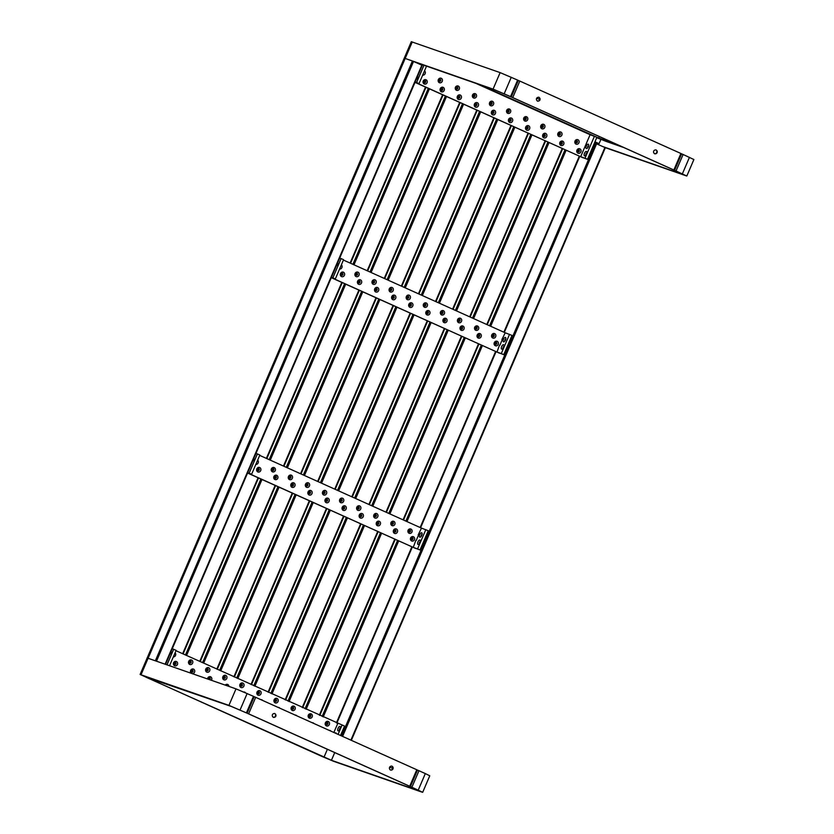 <?xml version="1.0" encoding="UTF-8"?>
<svg xmlns="http://www.w3.org/2000/svg" width="834" height="834" viewBox="0 0 834 834"><rect width="100%" height="100%" fill="white"/><g stroke="black" fill="none" stroke-linecap="round" stroke-linejoin="round"><path stroke-width="1.25" d="M246.416 712.851L253.494 696.338L253.963 696.599L246.885 713.112L228.933 705.376L140.112 674.466L322.727 756.772L333.871 761.39L421.754 792.05L422.692 792.3L429.76 775.797L425.33 773.587L418.981 770.731L411.902 787.244L410.422 786.629L417.49 770.116L418.981 770.731M422.692 792.3L411.902 787.244M246.885 713.112L231.372 706.471L145.814 677.114L331.432 760.295L419.314 790.955L410.422 786.629M253.494 696.338L236.001 688.863L147.18 657.963L140.112 674.466M173.316 656.931A2.398 2.137 109.2 0 0 175.098 652.772M173.555 662.759A2.398 2.137 109.2 0 0 177.454 664.51A2.398 2.137 109.2 0 0 173.555 662.759M174.025 663.02A1.199 1.074 109.2 0 0 175.974 663.895A1.199 1.074 109.2 0 0 174.025 663.02M174.254 664.375A1.199 1.074 109.2 0 0 174.984 662.279M188.703 661.362A2.398 2.137 109.2 0 0 192.612 663.124A2.398 2.137 109.2 0 0 188.703 661.362M189.172 661.623A1.199 1.074 109.2 0 0 191.122 662.509A1.199 1.074 109.2 0 0 189.172 661.623M189.401 662.978A1.199 1.074 109.2 0 0 190.131 660.882M192.487 673.684A2.398 2.137 109.2 0 0 193.54 669.118A2.398 2.137 109.2 0 0 191.195 673.236M191.111 670.703A1.199 1.074 109.2 0 0 193.061 671.579A1.199 1.074 109.2 0 0 191.111 670.703M191.34 672.048A1.199 1.074 109.2 0 0 192.07 669.963M205.79 669.045A2.398 2.137 109.2 0 0 209.699 670.807A2.398 2.137 109.2 0 0 205.79 669.045M206.259 669.306A1.199 1.074 109.2 0 0 208.208 670.182A1.199 1.074 109.2 0 0 206.259 669.306M206.488 670.661A1.199 1.074 109.2 0 0 207.218 668.566M211.409 680.283A2.398 2.137 109.2 0 0 210.616 676.791A2.398 2.137 109.2 0 0 207.52 678.928M209.803 679.731A1.199 1.074 109.2 0 0 209.563 677.688A1.199 1.074 109.2 0 0 208.104 679.137M209.042 679.46A1.199 1.074 109.2 0 0 209.157 677.635M222.876 676.728A2.398 2.137 109.2 0 0 226.785 678.48A2.398 2.137 109.2 0 0 222.876 676.728M223.345 676.989A1.199 1.074 109.2 0 0 225.295 677.865A1.199 1.074 109.2 0 0 223.345 676.989M223.575 678.344A1.199 1.074 109.2 0 0 224.304 676.249M239.963 684.412A2.398 2.137 109.2 0 0 243.872 686.163A2.398 2.137 109.2 0 0 239.963 684.412M240.432 684.672A1.199 1.074 109.2 0 0 242.381 685.548A1.199 1.074 109.2 0 0 240.432 684.672M240.661 686.017A1.199 1.074 109.2 0 0 241.391 683.932M257.049 692.084A2.398 2.137 109.2 0 0 260.959 693.846A2.398 2.137 109.2 0 0 257.049 692.084M257.518 692.345A1.199 1.074 109.2 0 0 259.468 693.231A1.199 1.074 109.2 0 0 257.518 692.345M257.748 693.7A1.199 1.074 109.2 0 0 258.477 691.605M274.136 699.768A2.398 2.137 109.2 0 0 278.035 701.53A2.398 2.137 109.2 0 0 274.136 699.768M274.605 700.028A1.199 1.074 109.2 0 0 276.554 700.904A1.199 1.074 109.2 0 0 274.605 700.028M274.834 701.384A1.199 1.074 109.2 0 0 275.564 699.288M291.222 707.451A2.398 2.137 109.2 0 0 295.121 709.202A2.398 2.137 109.2 0 0 291.222 707.451M291.692 707.712A1.199 1.074 109.2 0 0 293.641 708.587A1.199 1.074 109.2 0 0 291.692 707.712M291.91 709.067A1.199 1.074 109.2 0 0 292.651 706.971M308.309 715.134A2.398 2.137 109.2 0 0 312.208 716.886A2.398 2.137 109.2 0 0 308.309 715.134M308.768 715.395A1.199 1.074 109.2 0 0 310.728 716.27A1.199 1.074 109.2 0 0 308.768 715.395M308.997 716.74A1.199 1.074 109.2 0 0 309.727 714.655M325.396 722.807A2.398 2.137 109.2 0 0 329.294 724.569A2.398 2.137 109.2 0 0 325.396 722.807M325.854 723.068A1.199 1.074 109.2 0 0 327.814 723.954A1.199 1.074 109.2 0 0 325.854 723.068M326.084 724.423A1.199 1.074 109.2 0 0 326.813 722.327M228.933 686.392A2.398 2.137 109.2 0 0 225.243 685.11M245.571 692.793A2.398 2.137 109.2 0 0 243.768 692.001M262.647 700.456A2.398 2.137 109.2 0 0 260.917 699.674M279.734 708.139A2.398 2.137 109.2 0 0 277.993 707.357M296.821 715.822A2.398 2.137 109.2 0 0 295.08 715.04M313.907 723.495A2.398 2.137 109.2 0 0 312.166 722.724M330.994 731.178A2.398 2.137 109.2 0 0 329.253 730.396M334.267 731.658L333.861 732.471M175.974 650.718L344.546 726.07L340.522 735.463M227.161 685.777A1.199 1.074 109.2 0 0 225.993 685.371M170.939 651.844A1.199 0.542 114.2 0 1 171.126 651.844A1.199 0.542 114.2 0 1 171.137 651.844A1.199 0.542 114.2 0 1 171.147 653.137A1.199 0.542 114.2 0 1 170.178 654.044A1.199 0.542 114.2 0 1 170.157 654.033A1.199 0.542 114.2 0 1 170.042 653.929M172.263 648.758L176.13 650.353L169.563 665.688M173.691 649.259L167.029 664.802M338.124 730.855A2.398 1.074 -65.8 0 0 338.708 730.761A2.398 1.074 -65.8 0 0 340.408 726.987A2.398 1.074 -65.8 0 0 340.011 726.445A2.398 1.074 -65.8 0 0 338.051 728.291A2.398 1.074 -65.8 0 0 338.124 730.855M336.342 733.586A2.398 1.074 -65.8 0 0 336.31 733.461A2.398 1.074 -65.8 0 0 335.914 732.93A2.398 1.074 -65.8 0 0 335.216 733.076M342.107 724.965L338.083 734.368M334.184 731.689L337.78 723.453M340.397 727.978A1.199 0.542 -65.8 0 0 339.553 728.864A1.199 0.542 -65.8 0 0 339.448 730.094M391.751 766.081A2.095 1.877 -70.8 0 1 390.375 770.011M274.584 713.414A2.095 1.877 -70.8 0 1 273.218 717.344M389.572 767.353A2.095 1.877 -70.8 0 1 392.991 768.896A2.095 1.877 -70.8 0 1 389.572 767.353M272.416 714.686A2.095 1.877 -70.8 0 1 275.825 716.229A2.095 1.877 -70.8 0 1 272.416 714.686M416.781 769.751L417.25 770.011L410.172 786.514L409.713 786.254L416.781 769.751L255.694 697.328L248.615 713.831L247.125 713.216L254.203 696.713L255.694 697.328M409.713 786.254L248.615 713.831M410.172 786.514L247.125 713.216M392.699 768.281L389.634 767.217M165.132 664.145L421.848 65.177L413.549 61.445L156.521 661.143M156.49 661.206L147.18 657.963L404.24 58.203L405.178 58.453L404.24 58.203L411.308 41.7L500.129 72.61L517.622 80.085L518.091 80.345L511.013 96.848L510.544 96.588L517.622 80.085M155.374 660.736L412.434 60.986L405.178 58.453L493.061 89.113L510.544 96.588M412.434 60.986L413.549 61.445M594.486 142.927L605.255 147.67M491.768 334.955A2.398 2.137 109.2 0 0 495.677 336.707A2.398 2.137 109.2 0 0 491.768 334.955M492.237 335.216A1.199 1.074 109.2 0 0 494.197 336.092A1.199 1.074 109.2 0 0 492.237 335.216M492.467 336.571A1.199 1.074 109.2 0 0 493.196 334.476M494.291 342.649A2.398 2.137 109.2 0 0 498.2 344.4A2.398 2.137 109.2 0 0 494.291 342.649M494.76 342.91A1.199 1.074 109.2 0 0 496.72 343.785A1.199 1.074 109.2 0 0 494.76 342.91M494.989 344.265A1.199 1.074 109.2 0 0 495.719 342.169M474.692 327.272A2.398 2.137 109.2 0 0 478.591 329.023A2.398 2.137 109.2 0 0 474.692 327.272M475.151 327.533A1.199 1.074 109.2 0 0 477.111 328.408A1.199 1.074 109.2 0 0 475.151 327.533M475.38 328.888A1.199 1.074 109.2 0 0 476.11 326.792M477.215 334.966A2.398 2.137 109.2 0 0 481.114 336.728A2.398 2.137 109.2 0 0 477.215 334.966M477.673 335.226A1.199 1.074 109.2 0 0 479.633 336.112A1.199 1.074 109.2 0 0 477.673 335.226M477.903 336.582A1.199 1.074 109.2 0 0 478.633 334.486M460.128 327.293A2.398 2.137 109.2 0 0 464.027 329.044A2.398 2.137 109.2 0 0 460.128 327.293M460.587 327.553A1.199 1.074 109.2 0 0 462.547 328.429A1.199 1.074 109.2 0 0 460.587 327.553M460.816 328.898A1.199 1.074 109.2 0 0 461.546 326.803M457.605 319.589A2.398 2.137 109.2 0 0 461.504 321.351A2.398 2.137 109.2 0 0 457.605 319.589M458.064 319.849A1.199 1.074 109.2 0 0 460.024 320.725A1.199 1.074 109.2 0 0 458.064 319.849M458.293 321.205A1.199 1.074 109.2 0 0 459.023 319.109M440.519 311.916A2.398 2.137 109.2 0 0 444.418 313.667A2.398 2.137 109.2 0 0 440.519 311.916M440.988 312.177A1.199 1.074 109.2 0 0 442.937 313.052A1.199 1.074 109.2 0 0 440.988 312.177M441.207 313.521A1.199 1.074 109.2 0 0 441.947 311.426M443.042 319.61A2.398 2.137 109.2 0 0 446.941 321.361A2.398 2.137 109.2 0 0 443.042 319.61M443.511 319.87A1.199 1.074 109.2 0 0 445.46 320.746A1.199 1.074 109.2 0 0 443.511 319.87M443.74 321.226A1.199 1.074 109.2 0 0 444.47 319.13M425.955 311.926A2.398 2.137 109.2 0 0 429.854 313.678A2.398 2.137 109.2 0 0 425.955 311.926M426.424 312.187A1.199 1.074 109.2 0 0 428.374 313.063A1.199 1.074 109.2 0 0 426.424 312.187M426.654 313.542A1.199 1.074 109.2 0 0 427.383 311.447M423.432 304.233A2.398 2.137 109.2 0 0 427.331 305.984A2.398 2.137 109.2 0 0 423.432 304.233M423.901 304.493A1.199 1.074 109.2 0 0 425.851 305.369A1.199 1.074 109.2 0 0 423.901 304.493M424.131 305.849A1.199 1.074 109.2 0 0 424.86 303.753M408.868 304.243A2.398 2.137 109.2 0 0 412.778 306.005A2.398 2.137 109.2 0 0 408.868 304.243M409.338 304.504A1.199 1.074 109.2 0 0 411.287 305.39A1.199 1.074 109.2 0 0 409.338 304.504M409.567 305.859A1.199 1.074 109.2 0 0 410.297 303.764M406.346 296.55A2.398 2.137 109.2 0 0 410.255 298.301A2.398 2.137 109.2 0 0 406.346 296.55M406.815 296.81A1.199 1.074 109.2 0 0 408.764 297.686A1.199 1.074 109.2 0 0 406.815 296.81M407.044 298.165A1.199 1.074 109.2 0 0 407.774 296.07M389.259 288.866A2.398 2.137 109.2 0 0 393.168 290.628A2.398 2.137 109.2 0 0 389.259 288.866M389.728 289.127A1.199 1.074 109.2 0 0 391.678 290.013A1.199 1.074 109.2 0 0 389.728 289.127M389.958 290.482A1.199 1.074 109.2 0 0 390.687 288.387M391.782 296.57A2.398 2.137 109.2 0 0 395.691 298.322A2.398 2.137 109.2 0 0 391.782 296.57M392.251 296.831A1.199 1.074 109.2 0 0 394.201 297.707A1.199 1.074 109.2 0 0 392.251 296.831M392.48 298.176A1.199 1.074 109.2 0 0 393.21 296.08M374.695 288.887A2.398 2.137 109.2 0 0 378.605 290.639A2.398 2.137 109.2 0 0 374.695 288.887M375.164 289.148A1.199 1.074 109.2 0 0 377.114 290.023A1.199 1.074 109.2 0 0 375.164 289.148M375.394 290.503A1.199 1.074 109.2 0 0 376.124 288.408M372.173 281.194A2.398 2.137 109.2 0 0 376.082 282.945A2.398 2.137 109.2 0 0 372.173 281.194M372.642 281.454A1.199 1.074 109.2 0 0 374.591 282.33A1.199 1.074 109.2 0 0 372.642 281.454M372.871 282.799A1.199 1.074 109.2 0 0 373.601 280.704M355.086 273.51A2.398 2.137 109.2 0 0 358.995 275.262A2.398 2.137 109.2 0 0 355.086 273.51M355.555 273.771A1.199 1.074 109.2 0 0 357.505 274.647A1.199 1.074 109.2 0 0 355.555 273.771M355.784 275.126A1.199 1.074 109.2 0 0 356.514 273.031M357.609 281.204A2.398 2.137 109.2 0 0 361.518 282.955A2.398 2.137 109.2 0 0 357.609 281.204M358.078 281.465A1.199 1.074 109.2 0 0 360.027 282.34A1.199 1.074 109.2 0 0 358.078 281.465M358.307 282.82A1.199 1.074 109.2 0 0 359.037 280.724M340.522 273.521A2.398 2.137 109.2 0 0 344.432 275.283A2.398 2.137 109.2 0 0 340.522 273.521M340.991 273.781A1.199 1.074 109.2 0 0 342.941 274.667A1.199 1.074 109.2 0 0 340.991 273.781M341.221 275.137A1.199 1.074 109.2 0 0 341.95 273.041M339.553 269.059A2.398 2.137 109.2 0 0 341.377 264.816M331.296 277.701L499.399 353.147L331.338 277.597M502.287 339.615L499.889 345.224M343.42 260.062L505.216 332.797L501.912 339.542M337.499 263.242A1.199 0.542 114.2 0 1 337.676 263.242A1.199 0.542 114.2 0 1 337.697 263.252A1.199 0.542 114.2 0 1 337.707 264.545A1.199 0.542 114.2 0 1 336.738 265.441A1.199 0.542 114.2 0 1 336.717 265.431A1.199 0.542 114.2 0 1 336.602 265.337M339.699 258.092L341.127 258.592L332.881 277.858L335.32 278.952L331.359 277.566M332.881 277.858L331.442 277.357M341.127 258.592L343.577 259.697L335.32 278.952M501.724 349.123A2.398 1.074 -65.8 0 0 502.318 349.039A2.398 1.074 -65.8 0 0 504.017 345.255A2.398 1.074 -65.8 0 0 503.611 344.723A2.398 1.074 -65.8 0 0 501.651 346.569A2.398 1.074 -65.8 0 0 501.724 349.123M503.527 341.846A2.398 1.074 -65.8 0 0 504.122 341.763A2.398 1.074 -65.8 0 0 505.821 337.978A2.398 1.074 -65.8 0 0 505.414 337.447A2.398 1.074 -65.8 0 0 503.455 339.292A2.398 1.074 -65.8 0 0 503.527 341.846M499.556 345.047L496.96 352.052L503.736 354.659L511.982 335.404L505.216 332.797M503.736 354.659L501.297 353.564L509.543 334.298M496.96 352.052L501.297 353.564M505.811 338.979A1.199 0.542 -65.8 0 0 504.956 339.865A1.199 0.542 -65.8 0 0 504.851 341.096M504.007 346.256A1.199 0.542 -65.8 0 0 503.163 347.142A1.199 0.542 -65.8 0 0 503.058 348.372M415.259 62.216L495.5 90.208L511.013 96.848M539.64 99.475L536.689 98.141M676.03 170.98L674.55 170.365L681.618 153.863L683.109 154.478L676.03 170.98L686.82 176.037L604.879 147.535M674.55 170.365L683.442 174.692L603.201 146.701M683.109 154.478L693.888 159.534L686.82 176.037M681.618 153.863L674.299 170.251L673.841 169.99L680.909 153.487L681.378 153.748M480.676 85.037L605.703 141.196M605.692 141.238L596.727 137.683M580.86 151.882A2.398 2.137 109.2 0 0 576.961 150.12A2.398 2.137 109.2 0 0 580.86 151.882M579.38 151.267A1.199 1.074 109.2 0 0 577.43 150.381A1.199 1.074 109.2 0 0 579.38 151.267M577.649 151.736A1.199 1.074 109.2 0 0 578.389 149.64M578.932 142.802A2.398 2.137 109.2 0 0 575.022 141.05A2.398 2.137 109.2 0 0 578.932 142.802M577.441 142.187A1.199 1.074 109.2 0 0 575.491 141.311A1.199 1.074 109.2 0 0 577.441 142.187M575.721 142.666A1.199 1.074 109.2 0 0 576.45 140.571M563.774 144.199A2.398 2.137 109.2 0 0 559.875 142.447A2.398 2.137 109.2 0 0 563.774 144.199M562.293 143.584A1.199 1.074 109.2 0 0 560.344 142.708A1.199 1.074 109.2 0 0 562.293 143.584M560.573 144.053A1.199 1.074 109.2 0 0 561.303 141.957M561.845 135.129A2.398 2.137 109.2 0 0 557.936 133.367A2.398 2.137 109.2 0 0 561.845 135.129M560.354 134.514A1.199 1.074 109.2 0 0 558.405 133.628A1.199 1.074 109.2 0 0 560.354 134.514M558.634 134.983A1.199 1.074 109.2 0 0 559.364 132.887M546.697 136.515A2.398 2.137 109.2 0 0 542.788 134.764A2.398 2.137 109.2 0 0 546.697 136.515M545.207 135.9A1.199 1.074 109.2 0 0 543.257 135.025A1.199 1.074 109.2 0 0 545.207 135.9M543.487 136.38A1.199 1.074 109.2 0 0 544.216 134.284M544.758 127.446A2.398 2.137 109.2 0 0 540.849 125.694A2.398 2.137 109.2 0 0 544.758 127.446M543.278 126.831A1.199 1.074 109.2 0 0 541.318 125.955A1.199 1.074 109.2 0 0 543.278 126.831M541.547 127.3A1.199 1.074 109.2 0 0 542.277 125.204M529.611 128.832A2.398 2.137 109.2 0 0 525.701 127.081A2.398 2.137 109.2 0 0 529.611 128.832M528.12 128.217A1.199 1.074 109.2 0 0 526.171 127.341A1.199 1.074 109.2 0 0 528.12 128.217M526.4 128.697A1.199 1.074 109.2 0 0 527.13 126.601M527.672 119.762A2.398 2.137 109.2 0 0 523.773 118.011A2.398 2.137 109.2 0 0 527.672 119.762M526.191 119.147A1.199 1.074 109.2 0 0 524.232 118.272A1.199 1.074 109.2 0 0 526.191 119.147M524.461 119.627A1.199 1.074 109.2 0 0 525.191 117.531M512.524 121.159A2.398 2.137 109.2 0 0 508.615 119.398A2.398 2.137 109.2 0 0 512.524 121.159M511.034 120.544A1.199 1.074 109.2 0 0 509.084 119.658A1.199 1.074 109.2 0 0 511.034 120.544M509.313 121.013A1.199 1.074 109.2 0 0 510.043 118.918M510.585 112.079A2.398 2.137 109.2 0 0 506.686 110.328A2.398 2.137 109.2 0 0 510.585 112.079M509.105 111.464A1.199 1.074 109.2 0 0 507.145 110.588A1.199 1.074 109.2 0 0 509.105 111.464M507.374 111.944A1.199 1.074 109.2 0 0 508.104 109.848M495.438 113.476A2.398 2.137 109.2 0 0 491.528 111.725A2.398 2.137 109.2 0 0 495.438 113.476M493.947 112.861A1.199 1.074 109.2 0 0 491.997 111.985A1.199 1.074 109.2 0 0 493.947 112.861M492.227 113.33A1.199 1.074 109.2 0 0 492.957 111.245M493.499 104.406A2.398 2.137 109.2 0 0 489.6 102.645A2.398 2.137 109.2 0 0 493.499 104.406M492.018 103.791A1.199 1.074 109.2 0 0 490.058 102.905A1.199 1.074 109.2 0 0 492.018 103.791M490.288 104.26A1.199 1.074 109.2 0 0 491.028 102.165M478.351 105.793A2.398 2.137 109.2 0 0 474.442 104.041A2.398 2.137 109.2 0 0 478.351 105.793M476.86 105.178A1.199 1.074 109.2 0 0 474.911 104.302A1.199 1.074 109.2 0 0 476.86 105.178M475.14 105.657A1.199 1.074 109.2 0 0 475.87 103.562M476.412 96.723A2.398 2.137 109.2 0 0 472.513 94.972A2.398 2.137 109.2 0 0 476.412 96.723M474.932 96.108A1.199 1.074 109.2 0 0 472.982 95.232A1.199 1.074 109.2 0 0 474.932 96.108M473.212 96.577A1.199 1.074 109.2 0 0 473.941 94.492M461.265 98.11A2.398 2.137 109.2 0 0 457.355 96.358A2.398 2.137 109.2 0 0 461.265 98.11M459.774 97.495A1.199 1.074 109.2 0 0 457.824 96.619A1.199 1.074 109.2 0 0 459.774 97.495M458.054 97.974A1.199 1.074 109.2 0 0 458.783 95.879M459.326 89.04A2.398 2.137 109.2 0 0 455.427 87.289A2.398 2.137 109.2 0 0 459.326 89.04M457.845 88.425A1.199 1.074 109.2 0 0 455.896 87.549A1.199 1.074 109.2 0 0 457.845 88.425M456.125 88.904A1.199 1.074 109.2 0 0 456.855 86.809M444.178 90.437A2.398 2.137 109.2 0 0 440.269 88.675A2.398 2.137 109.2 0 0 444.178 90.437M442.698 89.822A1.199 1.074 109.2 0 0 440.738 88.936A1.199 1.074 109.2 0 0 442.698 89.822M440.967 90.291A1.199 1.074 109.2 0 0 441.697 88.195M442.249 81.357A2.398 2.137 109.2 0 0 438.34 79.605A2.398 2.137 109.2 0 0 442.249 81.357M440.759 80.742A1.199 1.074 109.2 0 0 438.809 79.866A1.199 1.074 109.2 0 0 440.759 80.742M439.038 81.221A1.199 1.074 109.2 0 0 439.768 79.126M427.091 82.754A2.398 2.137 109.2 0 0 423.192 81.002A2.398 2.137 109.2 0 0 427.091 82.754M425.611 82.139A1.199 1.074 109.2 0 0 423.651 81.263A1.199 1.074 109.2 0 0 425.611 82.139M423.881 82.608A1.199 1.074 109.2 0 0 424.61 80.523M422.671 75.133A2.398 2.137 109.2 0 0 424.516 70.827M423.38 73.496A1.199 1.074 109.2 0 0 423.787 72.548M475.964 83.4L590.118 134.712L586.531 142.948M415.019 82.378L583.122 157.814L415.061 82.264L419.033 83.619L416.593 82.524L423.995 65.26M586.604 142.906L584.196 148.525M594.913 141.916L599.083 143.667L594.965 141.811M599.083 143.667L600.855 139.539M584.561 155.864A2.398 1.074 -65.8 0 0 585.155 155.77A2.398 1.074 -65.8 0 0 586.855 151.986A2.398 1.074 -65.8 0 0 586.448 151.454A2.398 1.074 -65.8 0 0 584.488 153.3A2.398 1.074 -65.8 0 0 584.561 155.864M586.365 148.577A2.398 1.074 -65.8 0 0 586.948 148.494A2.398 1.074 -65.8 0 0 588.648 144.709A2.398 1.074 -65.8 0 0 588.251 144.178A2.398 1.074 -65.8 0 0 586.292 146.023A2.398 1.074 -65.8 0 0 586.365 148.577M584.165 148.452L580.683 156.719L587.449 159.325L596.883 137.318L590.118 134.712M587.449 159.325L585.009 158.231L594.444 136.223M580.683 156.719L585.009 158.231M588.648 145.71A1.199 0.542 -65.8 0 0 587.793 146.596A1.199 0.542 -65.8 0 0 587.689 147.827M586.844 152.987A1.199 0.542 -65.8 0 0 585.989 153.873A1.199 0.542 -65.8 0 0 585.885 155.103M417.386 76.843A1.199 0.542 114.2 0 1 417.563 76.853A1.199 0.542 114.2 0 1 417.584 76.853A1.199 0.542 114.2 0 1 417.594 78.146A1.199 0.542 114.2 0 1 416.625 79.053A1.199 0.542 114.2 0 1 416.604 79.042A1.199 0.542 114.2 0 1 416.489 78.938M419.033 83.619L426.528 66.147M415.165 82.024L416.593 82.524M538.722 97.161A2.095 1.877 -70.8 0 1 537.346 101.091M539.952 99.965A2.095 1.877 -70.8 0 1 536.543 98.433A2.095 1.877 -70.8 0 1 539.952 99.965M655.878 149.828A2.095 1.877 -70.8 0 1 654.502 153.758M657.119 152.632A2.095 1.877 -70.8 0 1 653.7 151.1A2.095 1.877 -70.8 0 1 657.119 152.632M512.743 97.578L511.263 96.963L518.331 80.45L519.822 81.075L512.743 97.578L673.841 169.99M519.822 81.075L680.909 153.487M511.263 96.963L674.299 170.251M615.857 144.053L599 138.173L606.318 141.467L623.175 147.347M599 138.173L599.114 136.536M408.055 530.288A2.398 2.137 109.2 0 0 411.954 532.04A2.398 2.137 109.2 0 0 408.055 530.288M408.524 530.549A1.199 1.074 109.2 0 0 410.474 531.425A1.199 1.074 109.2 0 0 408.524 530.549M408.754 531.894A1.199 1.074 109.2 0 0 409.484 529.809M410.578 537.982A2.398 2.137 109.2 0 0 414.477 539.734A2.398 2.137 109.2 0 0 410.578 537.982M411.047 538.243A1.199 1.074 109.2 0 0 412.997 539.118A1.199 1.074 109.2 0 0 411.047 538.243M411.277 539.598A1.199 1.074 109.2 0 0 412.006 537.503M390.969 522.605A2.398 2.137 109.2 0 0 394.868 524.357A2.398 2.137 109.2 0 0 390.969 522.605M391.438 522.866A1.199 1.074 109.2 0 0 393.387 523.742A1.199 1.074 109.2 0 0 391.438 522.866M391.667 524.221A1.199 1.074 109.2 0 0 392.397 522.126M393.492 530.299A2.398 2.137 109.2 0 0 397.401 532.061A2.398 2.137 109.2 0 0 393.492 530.299M393.961 530.56A1.199 1.074 109.2 0 0 395.91 531.435A1.199 1.074 109.2 0 0 393.961 530.56M394.19 531.915A1.199 1.074 109.2 0 0 394.92 529.819M376.405 522.616A2.398 2.137 109.2 0 0 380.314 524.377A2.398 2.137 109.2 0 0 376.405 522.616M376.874 522.876A1.199 1.074 109.2 0 0 378.824 523.762A1.199 1.074 109.2 0 0 376.874 522.876M377.104 524.232A1.199 1.074 109.2 0 0 377.833 522.136M373.882 514.922A2.398 2.137 109.2 0 0 377.792 516.684A2.398 2.137 109.2 0 0 373.882 514.922M374.351 515.183A1.199 1.074 109.2 0 0 376.301 516.058A1.199 1.074 109.2 0 0 374.351 515.183M374.581 516.538A1.199 1.074 109.2 0 0 375.31 514.442M356.796 507.239A2.398 2.137 109.2 0 0 360.705 509.001A2.398 2.137 109.2 0 0 356.796 507.239M357.265 507.499A1.199 1.074 109.2 0 0 359.214 508.386A1.199 1.074 109.2 0 0 357.265 507.499M357.494 508.855A1.199 1.074 109.2 0 0 358.224 506.759M359.318 514.943A2.398 2.137 109.2 0 0 363.228 516.694A2.398 2.137 109.2 0 0 359.318 514.943M359.788 515.203A1.199 1.074 109.2 0 0 361.737 516.079A1.199 1.074 109.2 0 0 359.788 515.203M360.017 516.548A1.199 1.074 109.2 0 0 360.747 514.463M342.232 507.26A2.398 2.137 109.2 0 0 346.141 509.011A2.398 2.137 109.2 0 0 342.232 507.26M342.701 507.52A1.199 1.074 109.2 0 0 344.651 508.396A1.199 1.074 109.2 0 0 342.701 507.52M342.93 508.876A1.199 1.074 109.2 0 0 343.66 506.78M339.709 499.566A2.398 2.137 109.2 0 0 343.618 501.317A2.398 2.137 109.2 0 0 339.709 499.566M340.178 499.827A1.199 1.074 109.2 0 0 342.128 500.702A1.199 1.074 109.2 0 0 340.178 499.827M340.408 501.171A1.199 1.074 109.2 0 0 341.137 499.086M325.145 499.576A2.398 2.137 109.2 0 0 329.055 501.338A2.398 2.137 109.2 0 0 325.145 499.576M325.614 499.837A1.199 1.074 109.2 0 0 327.564 500.713A1.199 1.074 109.2 0 0 325.614 499.837M325.844 501.192A1.199 1.074 109.2 0 0 326.574 499.097M322.622 491.883A2.398 2.137 109.2 0 0 326.532 493.634A2.398 2.137 109.2 0 0 322.622 491.883M323.092 492.143A1.199 1.074 109.2 0 0 325.041 493.019A1.199 1.074 109.2 0 0 323.092 492.143M323.321 493.499A1.199 1.074 109.2 0 0 324.051 491.403M305.536 484.2A2.398 2.137 109.2 0 0 309.445 485.961A2.398 2.137 109.2 0 0 305.536 484.2M306.005 484.46A1.199 1.074 109.2 0 0 307.954 485.336A1.199 1.074 109.2 0 0 306.005 484.46M306.234 485.815A1.199 1.074 109.2 0 0 306.964 483.72M308.059 491.893A2.398 2.137 109.2 0 0 311.968 493.655A2.398 2.137 109.2 0 0 308.059 491.893M308.528 492.164A1.199 1.074 109.2 0 0 310.477 493.04A1.199 1.074 109.2 0 0 308.528 492.164M308.757 493.509A1.199 1.074 109.2 0 0 309.487 491.414M290.972 484.22A2.398 2.137 109.2 0 0 294.882 485.972A2.398 2.137 109.2 0 0 290.972 484.22M291.441 484.481A1.199 1.074 109.2 0 0 293.401 485.357A1.199 1.074 109.2 0 0 291.441 484.481M291.671 485.836A1.199 1.074 109.2 0 0 292.4 483.741M288.449 476.516A2.398 2.137 109.2 0 0 292.359 478.278A2.398 2.137 109.2 0 0 288.449 476.516M288.918 476.777A1.199 1.074 109.2 0 0 290.878 477.663A1.199 1.074 109.2 0 0 288.918 476.777M289.148 478.132A1.199 1.074 109.2 0 0 289.878 476.037M271.373 468.844A2.398 2.137 109.2 0 0 275.272 470.595A2.398 2.137 109.2 0 0 271.373 468.844M271.832 469.104A1.199 1.074 109.2 0 0 273.792 469.98A1.199 1.074 109.2 0 0 271.832 469.104M272.061 470.449A1.199 1.074 109.2 0 0 272.791 468.364M273.896 476.537A2.398 2.137 109.2 0 0 277.795 478.289A2.398 2.137 109.2 0 0 273.896 476.537M274.355 476.798A1.199 1.074 109.2 0 0 276.315 477.673A1.199 1.074 109.2 0 0 274.355 476.798M274.584 478.153A1.199 1.074 109.2 0 0 275.314 476.058M256.809 468.854A2.398 2.137 109.2 0 0 260.708 470.616A2.398 2.137 109.2 0 0 256.809 468.854M257.268 469.115A1.199 1.074 109.2 0 0 259.228 469.99A1.199 1.074 109.2 0 0 257.268 469.115M257.498 470.47A1.199 1.074 109.2 0 0 258.227 468.374M255.84 464.392A2.398 2.137 109.2 0 0 257.654 460.149M247.573 473.034L415.686 548.48L247.625 472.93M418.574 534.948L416.166 540.557M259.697 455.385L421.493 528.12L418.199 534.875M253.776 458.575A1.199 0.542 114.2 0 1 253.953 458.575A1.199 0.542 114.2 0 1 253.974 458.575A1.199 0.542 114.2 0 1 253.984 459.868A1.199 0.542 114.2 0 1 253.015 460.775A1.199 0.542 114.2 0 1 252.994 460.764A1.199 0.542 114.2 0 1 252.879 460.67M255.986 453.425L257.414 453.925L249.157 473.18L251.597 474.285L247.635 472.899M249.157 473.18L247.729 472.69M257.414 453.925L259.854 455.02L251.597 474.285M418.011 544.456A2.398 1.074 -65.8 0 0 418.595 544.373A2.398 1.074 -65.8 0 0 420.294 540.588A2.398 1.074 -65.8 0 0 419.898 540.057A2.398 1.074 -65.8 0 0 417.938 541.902A2.398 1.074 -65.8 0 0 418.011 544.456M419.815 537.179A2.398 1.074 -65.8 0 0 420.399 537.096A2.398 1.074 -65.8 0 0 422.098 533.312A2.398 1.074 -65.8 0 0 421.702 532.78A2.398 1.074 -65.8 0 0 419.731 534.625A2.398 1.074 -65.8 0 0 419.815 537.179M415.832 540.38L413.247 547.385L420.013 549.992L428.269 530.737L421.493 528.12M420.013 549.992L417.573 548.897L425.83 529.632M413.247 547.385L417.573 548.897M422.087 534.302A1.199 0.542 -65.8 0 0 421.243 535.199A1.199 0.542 -65.8 0 0 421.139 536.429M420.284 541.589A1.199 0.542 -65.8 0 0 419.439 542.475A1.199 0.542 -65.8 0 0 419.335 543.705M425.33 773.587L418.251 790.09M412.246 41.95L141.04 674.716M236.001 688.863L228.933 705.376M247.145 693.492L240.067 709.995M327.366 749.359L323.999 757.209M334.695 752.664L331.432 760.295M322.143 716.427L397.557 540.463M405.866 521.094L481.281 345.13M489.579 325.76L565.004 149.797M336.425 722.849L411.84 546.885M420.148 527.515L495.563 351.552M503.861 332.182L579.286 156.219M566.098 150.297L490.684 326.261M482.386 345.62L406.961 521.594M398.662 540.953L323.248 716.927M350.895 740.123L604.911 147.472M596.612 143.74L342.597 736.401M341.492 735.901L595.497 143.281M305.056 708.744L380.481 532.78M388.78 513.421L464.194 337.447M472.492 318.088L547.917 142.114M319.339 715.165L394.753 539.202M403.062 519.832L478.476 343.869M486.775 324.499L562.199 148.535M549.012 142.614L473.597 318.578M465.299 337.947L389.874 513.911M381.576 533.28L306.161 709.244M287.97 701.071L363.395 525.097M371.693 505.738L447.107 329.774M455.406 310.404L530.831 134.441M302.252 707.493L377.677 531.519M385.975 512.159L461.39 336.185M469.688 316.826L545.113 140.852M531.936 134.931L456.511 310.894M448.212 330.264L372.788 506.228M364.489 525.597L289.075 701.561M270.883 693.388L346.308 517.424M354.606 498.054L430.021 322.091M438.33 302.721L513.744 126.758M285.165 699.809L360.59 523.835M368.889 504.476L444.303 328.513M452.601 309.143L528.026 133.179M514.849 127.248L439.424 303.222M431.126 322.581L355.701 498.555M347.403 517.914L271.988 693.878M253.797 685.704L329.221 509.741M337.52 490.371L412.934 314.408M421.243 295.038L496.657 119.074M268.079 692.126L343.504 516.163M351.802 496.793L427.216 320.829M435.525 301.46L510.94 125.496M497.762 119.575L422.338 295.538M414.039 314.898L338.625 490.872M330.316 510.231L254.902 686.205M504.205 93.742L511.273 77.228M493.061 89.113L500.129 72.61M682.379 173.837L689.457 157.324M595.83 143.406L596.216 142.499M236.71 678.021L312.135 502.058M320.433 482.698L395.858 306.724M404.156 287.365L479.571 111.391M250.992 684.443L326.417 508.479M334.715 489.11L410.13 313.146M418.439 293.776L493.853 117.813M480.676 111.892L405.251 287.855M396.953 307.225L321.538 483.188M313.24 502.558L237.815 678.522M219.634 670.348L295.048 494.374M303.347 475.015L378.772 299.052M387.07 279.682L462.484 103.718M233.906 676.77L309.331 500.796M317.629 481.437L393.054 305.463M401.352 286.104L476.767 110.13M463.589 104.208L388.164 280.172M379.866 299.542L304.452 475.505M296.153 494.875L220.729 670.838M202.547 662.665L277.962 486.702M286.26 467.332L361.685 291.368M369.983 271.999L445.398 96.035M216.83 669.087L292.244 493.113M300.542 473.754L375.967 297.79M384.266 278.42L459.68 102.457M446.503 96.525L371.088 272.499M362.78 291.858L287.365 467.832M279.067 487.192L203.642 663.155M185.461 654.982L260.875 479.018M269.173 459.649L344.598 283.685M352.897 264.315L428.322 88.352M199.743 661.404L275.157 485.44M283.456 466.07L358.881 290.107M367.179 270.737L442.593 94.774M429.416 88.852L354.002 264.816M345.693 284.185L270.279 460.149M261.98 479.508L186.555 655.482M182.656 653.72L258.071 477.757M266.369 458.387L341.794 282.424M350.092 263.054L425.507 87.09M336.873 723.047L412.298 547.083M420.597 527.724L496.011 351.75M504.309 332.391L579.734 156.417M165.601 664.302L422.285 65.396M605.348 147.691L351.343 740.331M319.787 715.374L395.212 539.4M403.51 520.041L478.924 344.077M487.233 324.707L562.648 148.744M302.7 707.691L378.125 531.727M386.423 512.357L461.838 336.394M470.147 317.024L545.561 141.061M285.614 700.007L361.039 524.044M369.337 504.674L444.762 328.711M453.06 309.341L528.475 133.377M268.538 692.324L343.952 516.361M352.25 497.001L427.675 321.027M435.974 301.668L511.388 125.694M251.451 684.651L326.865 508.677M335.164 489.318L410.589 313.355M418.887 293.985L494.301 118.021M234.364 676.968L309.779 501.005M318.077 481.635L393.502 305.671M401.8 286.302L477.215 110.338M217.278 669.285L292.692 493.321M300.991 473.952L376.415 297.988M384.714 278.619L460.139 102.655M200.191 661.602L275.606 485.638M283.914 466.279L359.329 290.305M367.627 270.946L443.052 94.972M183.105 653.929L258.519 477.955M266.828 458.596L342.242 282.632M350.541 263.263L425.966 87.299"/></g></svg>

